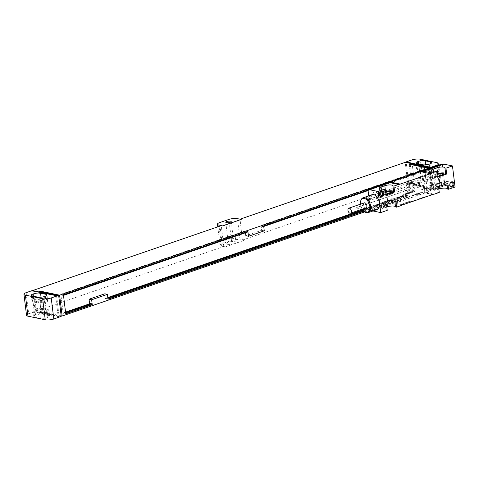 <?xml version="1.0" encoding="UTF-8"?>
<svg xmlns="http://www.w3.org/2000/svg" width="479" height="479" viewBox="0 0 479 479"><rect width="100%" height="100%" fill="white"/><g stroke="black" fill="none" stroke-linecap="round" stroke-linejoin="round"><path stroke-width="0.36" stroke-dasharray="2.4 1.8" d="M437.549 162.818L440.135 183.894L422.867 180.284L420.281 159.208M440.135 183.894A6.125 1.647 173 0 1 441.566 184.744A6.125 1.647 173 0 1 439.417 186.313L433.375 188.391L432.184 188.025L433.375 188.391M430.076 166.908L432.663 187.984L408.719 182.984L414.293 181.062A6.125 1.647 173 0 1 422.867 180.284M432.663 187.984L432.196 188.145M420.951 182.505A4.898 1.317 173 0 1 427.813 181.882L433.148 182.996A4.898 1.317 173 0 1 434.291 183.679A4.898 1.317 173 0 1 432.573 184.936L431.83 185.187A4.898 1.317 173 0 1 424.969 185.81L419.634 184.696A4.898 1.317 173 0 1 418.49 184.014A4.898 1.317 173 0 1 420.209 182.762L420.951 182.505L420.233 176.649A4.898 1.317 173 0 1 427.088 176.027L432.429 177.146A4.898 1.317 173 0 1 433.573 177.823A4.898 1.317 173 0 1 431.854 179.08L431.106 179.338A4.898 1.317 173 0 1 424.25 179.96L418.915 178.841A4.898 1.317 173 0 1 417.766 178.158A4.898 1.317 173 0 1 419.49 176.907L420.233 176.649M425.55 176.733L430.256 177.715A2.94 0.79 173 0 1 430.944 178.128A2.94 0.79 173 0 1 429.076 179.11A2.94 0.79 173 0 1 425.795 179.254L421.089 178.266A2.94 0.79 173 0 1 420.4 177.859A2.94 0.79 173 0 1 422.268 176.877A2.94 0.79 173 0 1 425.55 176.733L424.394 167.369L429.106 168.351A2.94 0.79 173 0 1 429.795 168.758A2.94 0.79 173 0 1 427.927 169.74A2.94 0.79 173 0 1 424.645 169.883L419.939 168.901A2.94 0.79 173 0 1 419.251 168.494A2.94 0.79 173 0 1 421.119 167.512A2.94 0.79 173 0 1 424.394 167.369M419.083 167.285A4.898 1.317 173 0 1 425.939 166.662L431.28 167.776A4.898 1.317 173 0 1 432.423 168.458A4.898 1.317 173 0 1 430.705 169.71L429.956 169.967A4.898 1.317 173 0 1 423.101 170.59L417.766 169.476A4.898 1.317 173 0 1 416.616 168.794A4.898 1.317 173 0 1 418.341 167.542L419.083 167.285L418.676 163.962M364.776 211.874L431.04 189.073L411.808 185.056L412.736 184.732L431.968 188.756L433.363 188.271M428.537 168.704L431.04 189.073M104.841 293.795L105.446 298.71L405.569 195.432L404.965 190.51L407.557 191.055L423.352 185.618L423.957 190.534L427.208 189.415L424.879 170.446L406.3 176.841M404.126 177.589L368.004 190.019M407.557 191.055L408.156 195.971L363.944 211.185M429.465 168.386L431.968 188.756M429.16 167.345L431.717 188.187L407.779 183.182L242.386 240.099L243.799 240.398L225.232 246.907L221.46 246.122A6.125 1.647 173 0 1 220.029 245.272A6.125 1.647 173 0 1 222.184 243.703L231.477 240.506A6.125 1.647 173 0 1 240.045 239.728L243.811 240.512L225.232 246.907M56.564 295.573L59.121 316.409L35.183 311.41L223.801 246.499L225.214 246.793M59.121 316.409L58.66 316.571L59.833 316.817M61.228 316.338L41.996 312.32L42.924 311.997L61.162 315.811M431.717 188.187L432.184 188.025M407.863 189.882A1.227 0.329 173 0 1 409.581 189.726L415.071 190.876A1.227 0.329 173 0 1 415.359 191.049A1.227 0.329 173 0 1 414.928 191.361L363.824 208.946A1.227 0.329 173 0 1 362.112 209.101L356.615 207.952A1.227 0.329 173 0 1 356.328 207.784A1.227 0.329 173 0 1 356.759 207.473L407.88 190.001A1.227 0.329 173 0 1 409.593 189.846L415.089 190.995A1.227 0.329 173 0 1 415.377 191.163A1.227 0.329 173 0 1 414.946 191.474L363.842 209.066A1.227 0.329 173 0 1 362.124 209.221L356.633 208.072A1.227 0.329 173 0 1 356.346 207.898A1.227 0.329 173 0 1 356.777 207.587L407.88 190.001M223.801 246.499L221.244 225.657M35.183 311.41L32.674 290.975M242.386 240.099L240.033 219.19M407.779 183.182L405.216 162.339M408.719 182.984L406.21 162.549M31.68 290.771L34.266 311.847L28.692 313.763A6.125 1.647 173 0 0 26.537 315.332M234.782 241.709A4.898 1.317 173 0 1 235.931 242.392A4.898 1.317 173 0 1 232.812 244.027A4.898 1.317 173 0 1 227.351 244.266A4.898 1.317 173 0 1 226.202 243.589A4.898 1.317 173 0 1 229.321 241.949A4.898 1.317 173 0 1 234.782 241.709M239.829 219.262L241.242 219.556M57.276 295.974L56.306 295.657M410.24 164.417L412.736 184.732M409.246 164.213L411.808 185.056M40.434 291.687L42.924 311.997M39.44 291.477L41.996 312.32M46.601 300.159A4.898 1.317 173 0 1 47.75 300.842A4.898 1.317 173 0 1 46.026 302.093L45.283 302.351A4.898 1.317 173 0 1 38.428 302.973L33.087 301.854A4.898 1.317 173 0 1 31.943 301.177A4.898 1.317 173 0 1 33.668 299.92L34.41 299.662A4.898 1.317 173 0 1 41.266 299.04L46.601 300.159L46.086 295.926M39.721 299.746L44.433 300.734A2.94 0.79 173 0 1 45.122 301.141A2.94 0.79 173 0 1 43.248 302.123A2.94 0.79 173 0 1 39.973 302.267L35.26 301.285A2.94 0.79 173 0 1 34.572 300.872A2.94 0.79 173 0 1 36.446 299.89A2.94 0.79 173 0 1 39.721 299.746L40.871 309.117L45.583 310.099A2.94 0.79 173 0 1 46.271 310.506A2.94 0.79 173 0 1 44.397 311.488A2.94 0.79 173 0 1 41.122 311.631L36.41 310.649A2.94 0.79 173 0 1 35.721 310.242A2.94 0.79 173 0 1 37.596 309.26A2.94 0.79 173 0 1 40.871 309.117M47.756 309.524A4.898 1.317 173 0 1 48.9 310.206A4.898 1.317 173 0 1 47.176 311.458L46.433 311.715A4.898 1.317 173 0 1 39.577 312.338L34.237 311.224A4.898 1.317 173 0 1 33.093 310.542A4.898 1.317 173 0 1 34.817 309.29L35.56 309.033A4.898 1.317 173 0 1 42.415 308.41L47.756 309.524L48.475 315.38A4.898 1.317 173 0 1 49.618 316.062A4.898 1.317 173 0 1 47.894 317.314L47.152 317.571A4.898 1.317 173 0 1 40.296 318.194L34.961 317.08A4.898 1.317 173 0 1 33.811 316.397A4.898 1.317 173 0 1 35.536 315.14L36.278 314.889A4.898 1.317 173 0 1 43.134 314.266L48.475 315.38M59.851 316.936L34.266 311.847M55.618 295.771L58.21 316.847M225.555 238.32A4.898 1.317 -7 0 1 228.675 236.68A4.898 1.317 -7 0 1 234.135 236.44A4.898 1.317 173 0 1 235.285 237.123A4.898 1.317 173 0 1 232.165 238.758A4.898 1.317 173 0 1 226.705 238.997A4.898 1.317 -7 0 1 225.555 238.32L226.202 243.589M232.513 237.003A2.754 0.742 -7 0 0 229.435 237.135A2.754 0.742 -7 0 0 227.687 238.057A2.754 0.742 -7 0 0 228.327 238.44A2.754 0.742 173 0 0 231.405 238.303A2.754 0.742 173 0 0 233.153 237.386A2.754 0.742 173 0 0 232.513 237.003M247.871 231.363L62.923 294.729L63.018 295.549L61.845 295.303L61.743 294.483L60.839 294.292L63.168 313.26L64.072 313.452L63.97 312.631L65.15 312.877L65.252 313.697L65.761 313.805M63.432 294.836L62.923 294.729M263.666 225.926L263.157 225.819L263.258 226.639L262.079 226.393L261.977 225.573L261.079 225.381L261.678 230.303L245.883 235.74M424.879 170.446L263.157 225.819M247.463 232.076L246.284 231.83L246.182 231.01L245.278 230.818L245.517 232.746M264.27 230.842L261.678 230.303M424.364 170.338L424.466 171.159L423.292 170.913L423.191 170.093L422.286 169.907L261.079 225.381M422.286 169.907L424.616 188.876L421.364 189.995L420.76 185.074L423.352 185.618M404.965 190.51L420.76 185.074M63.168 313.26L89.651 304.147L89.609 303.806M245.278 230.818L60.839 294.292M63.497 295.381L63.018 295.549M424.466 171.159L368.07 190.57M263.731 226.477L263.258 226.639M246.284 231.83L61.845 295.303M423.292 170.913L262.079 226.393M246.182 231.01L61.743 294.483M423.191 170.093L261.977 225.573M421.364 189.995L422.268 190.181L422.167 189.361L423.34 189.606L423.442 190.426L423.957 190.534M424.616 188.876L425.52 189.061L422.268 190.181M89.651 304.147L90.555 304.339L64.072 313.452M105.446 298.71L106.35 298.902L106.248 298.082L107.428 298.327L107.53 299.147L108.038 299.255M405.569 195.432L406.473 195.618L106.35 298.902M425.52 189.061L425.418 188.241L422.167 189.361M90.555 304.339L90.453 303.518M65.551 312.086L63.97 312.631M406.473 195.618L406.372 194.797L362.693 209.826M107.829 297.537L106.248 298.082M427.208 189.415L423.442 190.426M425.418 188.241L426.597 188.487L426.693 189.307M65.725 313.529L65.252 313.697M406.372 194.797L407.545 195.043L407.647 195.863L363.723 210.982M108.003 298.986L107.53 299.147M407.647 195.863L408.156 195.971M426.597 188.487L423.34 189.606M65.629 312.715L65.15 312.877M407.545 195.043L363.106 210.341M107.901 298.166L107.428 298.327M443.829 164.129L443.518 164.237M443.847 164.303L421.801 171.889M391.559 182.301L369.519 189.888M407.91 176.326A4.407 3.335 -78.2 0 1 404.725 177.775A4.407 3.335 -78.2 0 1 404.198 177.601M419.748 193.851L416.035 195.133A4.407 3.335 -78.2 0 1 419.221 193.678A4.407 3.335 -78.2 0 1 419.748 193.851L418.808 193.654L444.823 184.702L442.279 163.98M401.168 200.246L397.45 201.527A4.407 3.335 -78.2 0 1 400.642 200.078A4.407 3.335 -78.2 0 1 401.168 200.246L400.222 200.048L415.089 194.935A4.407 3.335 -78.2 0 1 418.281 193.486A4.407 3.335 -78.2 0 1 418.808 193.654M406.216 176.907A4.407 3.335 -78.2 0 1 403.779 177.577A4.407 3.335 -78.2 0 1 403.252 177.41M368.716 195.845L370.489 210.281L396.51 201.33A4.407 3.335 -78.2 0 1 399.696 199.881A4.407 3.335 -78.2 0 1 400.222 200.048M408.731 184.738A24.495 18.513 -78.2 0 1 410.689 184.193L419.221 182.433L419.221 183.014L411.03 186.984A24.495 18.513 -78.2 0 1 409.102 187.78L380.811 197.516A24.495 18.513 -78.2 0 1 378.853 198.061L370.315 199.821L370.321 199.24L378.512 195.27A24.495 18.513 -78.2 0 1 380.44 194.474L408.731 184.738L405.354 184.032A24.495 18.513 -78.2 0 1 407.312 183.493L415.85 181.727L415.844 182.313L407.653 186.277A24.495 18.513 -78.2 0 1 405.731 187.073L377.434 196.809A24.495 18.513 -78.2 0 1 375.476 197.354L366.944 199.114L366.944 198.534L375.135 194.564A24.495 18.513 -78.2 0 1 377.063 193.767L405.354 184.032M416.035 195.133L415.089 194.935M397.45 201.527L396.51 201.33M370.489 210.281L372.063 210.61L394.103 203.024A12.25 9.257 101.8 0 0 392.523 203.755L372.063 210.61M455.05 187.008L446.392 185.032L424.346 192.618A12.25 9.257 101.8 0 1 425.975 192.241L434.609 194.043M446.392 185.032L444.823 184.702M395.929 203.264A1.227 0.329 173 0 1 395.642 203.096A1.227 0.329 173 0 1 396.073 202.779L423.951 193.187A1.227 0.329 173 0 1 425.663 193.031L431.16 194.181A1.227 0.329 173 0 1 431.447 194.348A1.227 0.329 173 0 1 431.016 194.666L403.138 204.258A1.227 0.329 173 0 1 401.426 204.413L395.947 203.383A1.227 0.329 173 0 1 395.66 203.21A1.227 0.329 173 0 1 396.091 202.898L423.963 193.306A1.227 0.329 173 0 1 425.675 193.151L431.172 194.3A1.227 0.329 173 0 1 431.459 194.468A1.227 0.329 173 0 1 431.028 194.779L403.156 204.377A1.227 0.329 173 0 1 401.438 204.533L395.947 203.383M372.949 210.97L372.081 210.784M371.914 194.743A7.838 4.682 -109 0 0 369.668 202.395A7.838 4.682 -109 0 0 375.386 209.652A7.838 4.682 -109 0 0 377.015 209.568M446.416 185.205L425.975 192.241M392.523 203.755L401.157 205.557M439.255 192.444L438.249 192.235A4.958 1.335 173 0 1 433.98 191.432A4.958 1.335 173 0 1 435.722 190.169L438.842 189.091M387.224 210.353L386.218 210.143A4.958 1.335 173 0 1 381.943 209.341A4.958 1.335 173 0 1 383.691 208.072L386.81 207M438.536 186.594L437.531 186.379A4.958 1.335 173 0 1 433.261 185.583A4.958 1.335 173 0 1 435.004 184.313L438.722 183.032A4.958 1.335 173 0 1 443.901 182.242A4.958 1.335 173 0 1 446.823 183.092A4.958 1.335 173 0 1 446.823 183.182L447.829 183.391M438.249 192.235L437.531 186.379M440.135 183.325A2.754 0.742 173 0 1 443.009 182.888A2.754 0.742 173 0 1 444.638 183.361A2.754 0.742 173 0 1 443.668 184.068L439.95 185.343A2.754 0.742 173 0 1 437.07 185.786A2.754 0.742 173 0 1 435.447 185.313A2.754 0.742 173 0 1 436.417 184.607L440.135 183.325L439.213 175.835M386.499 204.497L385.499 204.288A4.958 1.335 173 0 1 381.224 203.485A4.958 1.335 173 0 1 382.972 202.216L386.685 200.941A4.958 1.335 173 0 1 391.864 200.15A4.958 1.335 173 0 1 394.792 201A4.958 1.335 173 0 1 394.792 201.09L395.792 201.3M388.098 201.234A2.754 0.742 173 0 1 390.978 200.797A2.754 0.742 173 0 1 392.6 201.27A2.754 0.742 173 0 1 391.63 201.97L387.918 203.252A2.754 0.742 173 0 1 385.038 203.689A2.754 0.742 173 0 1 383.416 203.216A2.754 0.742 173 0 1 384.386 202.515L388.098 201.234L387.182 193.744M446.889 183.714L446.823 183.182M437.387 177.224L436.381 177.014A4.958 1.335 173 0 1 432.112 176.212A4.958 1.335 173 0 1 433.854 174.943L436.974 173.871M437.273 176.326A2.754 0.742 173 0 1 434.297 175.943A2.754 0.742 173 0 1 435.267 175.242L437.064 174.619M385.35 195.133L384.35 194.923A4.958 1.335 173 0 1 380.075 194.121A4.958 1.335 173 0 1 381.823 192.851L384.942 191.78M385.242 194.229A2.754 0.742 173 0 1 382.266 193.851A2.754 0.742 173 0 1 383.236 193.145L385.032 192.528M435.662 171.159L436.381 177.014M383.631 189.067L384.35 194.923M394.858 201.623L394.792 201.09M386.218 210.143L385.499 204.288M360.639 201.378A7.838 4.682 -109 0 0 364.052 211.281M360.519 204.174A7.227 4.311 -109 0 0 362.232 209.155M364.315 202.862A2.635 1.575 -109 0 0 363.561 205.437A2.635 1.575 -109 0 0 365.483 207.874A2.635 1.575 -109 0 0 366.028 207.844M445.889 181.152A2.024 1.527 101.8 0 1 447.009 182.601A2.024 1.527 -78.2 0 1 445.057 185.104A2.024 1.527 -78.2 0 1 443.937 183.655A2.024 1.527 101.8 0 1 445.889 181.152L451.811 182.391M375.404 190.762A2.024 1.527 101.8 0 1 376.524 192.211A2.024 1.527 -78.2 0 1 374.578 194.719A2.024 1.527 -78.2 0 1 373.458 193.265A2.024 1.527 101.8 0 1 375.404 190.762L381.332 192.001M412.191 191.235L412.772 191.301L412.191 191.235M412.263 191.097L414.161 191.313L411.916 191.396L412.263 191.097M411.018 191.696L413.167 191.63L411.018 191.696M410.497 191.708L412.395 191.923L410.497 191.708M409.413 192.079L411.311 192.295L409.413 192.079M408.755 192.307L410.653 192.516L408.755 192.307M409.036 192.648L408.575 192.63L409.036 192.648M409.246 192.672L408.18 192.684L409.246 192.672M407.581 192.708L409.479 192.923L408.491 192.929L408.815 193.151L407.3 192.965L408.228 192.905L407.581 192.708M406.809 192.971L408.599 193.205L406.809 192.971M406.414 193.432L408.228 193.354L406.414 193.432M405.988 193.546L407.012 193.672L405.988 193.546M406.264 193.456L407.413 193.612L406.264 193.456M404.929 193.941L406.755 193.863L404.929 193.941M404.426 193.953L405.97 194.133L404.426 193.953M403.653 194.061L405.551 194.276L404.563 194.282L404.881 194.504L403.366 194.318L404.294 194.258L403.653 194.061M410.85 200.845L411.425 201.096L409.922 201.168L410.85 200.845M409.545 201.3L410.264 201.497L409.653 201.707L408.617 201.617L409.545 201.3M408.24 201.749L408.952 201.946L408.342 202.156L407.312 202.066L408.24 201.749M407.36 202.491L406.18 202.455L407.36 202.491M406 202.629L405.174 202.857L406.096 202.569L405.761 202.934L406.587 202.701L406.168 202.904L405.575 202.94L406 202.629M405.15 203.252L403.653 203.12L405.15 203.252M403.294 203.892L402.899 203.587L404.066 203.557L403.294 203.892M403.067 203.737L403.899 203.599L403.067 203.737M402.318 204.174L401.564 204.042L402.258 203.803L402.671 204.054L402.318 204.174M436.902 165.83L439.417 186.313M427.813 181.882L427.088 176.027M420.209 182.762L419.49 176.907M419.634 184.696L418.915 178.841M424.969 185.81L424.25 179.96M431.83 185.187L431.106 179.338M432.573 184.936L431.854 179.08M433.148 182.996L432.429 177.146M430.256 177.715L429.106 168.351M425.717 164.824L425.939 166.662M417.88 163.794L418.341 167.542M417.047 163.62L417.766 169.476M422.382 164.734L423.101 170.59M429.238 164.111L429.956 169.967M429.98 163.86L430.705 169.71M430.759 163.543L431.28 167.776M414.293 181.062L411.706 159.986M26.106 292.687L28.692 313.763M221.46 246.122L219.041 226.411M222.184 243.703L219.598 222.627M240.045 239.728L237.458 218.652M231.477 240.506L228.884 219.43M45.307 296.238L46.026 302.093M41.038 297.208L41.266 299.04M44.565 296.495L45.283 302.351M37.709 297.118L38.428 302.973M32.368 296.004L33.087 301.854M33.207 296.178L33.668 299.92M34.003 296.345L34.41 299.662M45.583 310.099L44.433 300.734M41.122 311.631L39.973 302.267M36.41 310.649L35.26 301.285M47.894 317.314L47.176 311.458M47.152 317.571L46.433 311.715M40.296 318.194L39.577 312.338M34.961 317.08L34.237 311.224M35.536 315.14L34.817 309.29M36.278 314.889L35.56 309.033M43.134 314.266L42.415 308.41M421.089 178.266L419.939 168.901M425.795 179.254L424.645 169.883M410.689 184.193L407.312 183.493M380.44 194.474L377.063 193.767M378.512 195.27L375.135 194.564M370.321 199.24L366.944 198.534M370.393 199.821L367.016 199.114M378.853 198.061L375.476 197.354M380.811 197.516L377.434 196.809M409.102 187.78L405.731 187.073M411.03 186.984L407.653 186.277M419.221 183.014L415.844 182.313M419.149 182.433L415.772 181.727M402.737 204.826L394.103 203.024M432.986 194.42L424.346 192.618M439.135 186.385L438.722 183.032M435.722 190.169L435.004 184.313M442.518 174.697L443.668 184.068M433.387 171.171L433.854 174.943M381.356 189.073L381.823 192.851M435.267 175.242L436.417 184.607M438.8 175.979L439.95 185.343M390.481 192.606L391.63 201.97M386.769 193.887L387.918 203.252M383.236 193.145L384.386 202.515M387.098 204.293L386.685 200.941M383.691 208.072L382.972 202.216M439.153 165.051L441.566 184.744M417.766 178.158L418.49 184.014M433.573 177.823L434.291 183.679M415.898 162.938L416.616 168.794M431.705 162.603L432.423 168.458M220.029 245.272L217.765 226.848M47.032 294.986L47.75 300.842M31.225 295.321L31.943 301.177M45.122 301.141L46.271 310.506M34.572 300.872L35.721 310.242M48.9 310.206L49.618 316.062M33.093 310.542L33.811 316.397M235.285 237.123L235.931 242.392M225.747 222.25L227.687 238.057M231.213 221.579L233.153 237.386M419.251 168.494L420.4 177.859M429.795 168.758L430.944 178.128M404.725 177.775L403.779 177.577M370.315 199.821L366.944 199.114M419.221 182.433L415.85 181.727M419.221 193.678L418.281 193.486M400.642 200.078L399.696 199.881M446.823 183.092L447.542 188.948M433.261 185.583L433.98 191.432M443.482 173.997L444.638 183.361M444.955 167.872L445.674 173.727M431.393 170.356L432.112 176.212M392.924 185.78L393.642 191.63M379.356 188.265L380.075 194.121M434.297 175.943L435.447 185.313M391.451 191.899L392.6 201.27M382.266 193.851L383.416 203.216M394.792 201L395.51 206.856M381.224 203.485L381.943 209.341M445.057 185.104L450.984 186.343M374.578 194.719L380.5 195.959"/><path stroke-width="0.72" d="M406.21 162.549L406.132 161.902L411.706 159.986A6.125 1.647 -7 0 1 420.281 159.208L437.549 162.818A6.125 1.647 -7 0 1 438.98 163.668L439.153 165.051M406.132 161.902L430.789 167.315L436.824 165.237A6.125 1.647 -7 0 0 438.98 163.668M418.365 161.429A4.898 1.317 173 0 1 425.22 160.806L430.561 161.92A4.898 1.317 173 0 1 431.705 162.603A4.898 1.317 173 0 1 429.98 163.86L429.238 164.111A4.898 1.317 173 0 1 422.382 164.734L417.047 163.62A4.898 1.317 173 0 1 415.898 162.938A4.898 1.317 173 0 1 417.622 161.686L418.365 161.429L418.676 163.962M428.537 168.704L428.477 168.231L59.6 295.178L62.156 316.02L364.776 211.874M406.3 176.841L404.126 177.589M368.004 190.019L263.666 225.926L264.27 230.842L248.475 236.279L245.883 235.74L245.517 232.746M89.609 303.806L89.046 299.231L91.639 299.77L92.243 304.692L65.761 313.805L63.432 294.836L247.871 231.363L248.475 236.279M91.639 299.77L107.434 294.334L108.038 299.255L363.944 211.185M430.789 167.315L429.406 167.913L429.465 168.386M23.95 294.256A6.125 1.647 -7 0 1 26.106 292.687L31.68 290.771L57.264 295.86L51.223 297.938A6.125 1.647 -7 0 1 42.649 298.716L25.381 295.106L27.968 316.182A6.125 1.647 173 0 1 26.537 315.332L23.95 294.256A6.125 1.647 -7 0 0 25.381 295.106M57.264 295.86L58.672 295.495L61.228 316.338L53.81 319.014A6.125 1.647 173 0 1 45.242 319.792L27.968 316.182M61.162 315.811L62.156 316.02M32.674 290.975L32.62 290.567L221.244 225.657L222.657 225.95L218.873 225.046A6.125 1.647 -7 0 1 217.442 224.196A6.125 1.647 -7 0 1 219.598 222.627L228.884 219.43A6.125 1.647 -7 0 1 237.458 218.652L241.224 219.436L222.639 225.831M240.033 219.19L405.216 162.339L430.801 167.428M230.573 221.196A2.754 0.742 173 0 1 231.213 221.579A2.754 0.742 173 0 1 229.465 222.496A2.754 0.742 173 0 1 226.387 222.633A2.754 0.742 173 0 1 225.747 222.25A2.754 0.742 173 0 1 227.495 221.328A2.754 0.742 173 0 1 230.573 221.196M241.224 219.436L222.657 225.95M428.477 168.231L409.246 164.213L410.174 163.89L429.406 167.913M58.672 295.495L39.44 291.477L40.368 291.16L59.6 295.178M32.62 290.567L56.306 295.657M410.174 163.89L410.24 164.417M40.368 291.16L40.434 291.687M45.882 294.304A4.898 1.317 173 0 1 47.032 294.986A4.898 1.317 173 0 1 45.307 296.238L44.565 296.495A4.898 1.317 173 0 1 37.709 297.118L32.368 296.004A4.898 1.317 173 0 1 31.225 295.321A4.898 1.317 173 0 1 32.949 294.064L33.692 293.813A4.898 1.317 173 0 1 40.547 293.19L45.882 294.304L46.086 295.926M247.392 231.525L247.463 232.076L63.497 295.381M89.046 299.231L104.841 293.795L107.434 294.334M368.07 190.57L263.731 226.477M92.243 304.692L91.728 304.584L91.633 303.764L90.453 303.518L65.551 312.086M362.693 209.826L107.829 297.537M91.728 304.584L65.725 313.529M362.232 209.155A7.227 4.311 -109 0 0 363.711 210.964L108.003 298.986M91.633 303.764L65.629 312.715M363.106 210.341L107.901 298.166M436.668 171.368L432.022 172.967L423.388 171.165L443.829 164.129L452.463 165.932L445.955 168.171L444.955 167.961L445.674 173.817L446.679 174.027L437.387 177.224L436.668 171.368L435.662 171.159A4.958 1.335 173 0 1 431.393 170.356A4.958 1.335 173 0 1 433.136 169.087L436.854 167.812A4.958 1.335 173 0 1 442.033 167.021A4.958 1.335 173 0 1 444.955 167.872A4.958 1.335 173 0 1 444.955 167.961M384.631 189.277L378.129 191.516L369.495 189.708L389.936 182.673L398.57 184.481L393.924 186.08L392.918 185.87L393.642 191.726L394.642 191.935L385.35 195.133L384.631 189.277L383.631 189.067A4.958 1.335 173 0 1 379.356 188.265A4.958 1.335 173 0 1 381.104 186.996L384.817 185.72A4.958 1.335 173 0 1 389.996 184.924A4.958 1.335 173 0 1 392.924 185.78A4.958 1.335 173 0 1 392.918 185.87M398.57 184.481A12.25 9.257 101.8 0 0 400.193 184.104L430.441 173.697A12.25 9.257 101.8 0 0 432.022 172.967M445.955 168.171L446.679 174.027M452.463 165.932L455.05 187.008L448.548 189.247L447.829 183.391L438.536 186.594L439.255 192.444L434.609 194.043A12.25 9.257 101.8 0 0 432.986 194.42L402.737 204.826A12.25 9.257 101.8 0 0 401.157 205.557L396.51 207.156L395.792 201.3L386.499 204.497L387.224 210.353L380.715 212.592L372.949 210.97M378.129 191.516L380.715 212.592M393.924 186.08L394.642 191.935M449.787 185.157A2.694 2.036 -78.2 0 1 451.517 181.882A2.694 2.036 -78.2 0 1 453.876 183.75A2.694 2.036 -78.2 0 1 452.146 187.032A2.694 2.036 -78.2 0 1 449.787 185.157M379.302 194.773A2.694 2.036 -78.2 0 1 381.033 191.492A2.694 2.036 -78.2 0 1 383.392 193.366A2.694 2.036 -78.2 0 1 381.661 196.641A2.694 2.036 -78.2 0 1 379.302 194.773M430.441 173.697L421.801 171.889A12.25 9.257 101.8 0 0 423.388 171.165M443.518 164.237L442.279 163.98L406.97 176.128L407.91 176.326L404.198 177.601L403.252 177.41L367.944 189.558L369.495 189.708M406.97 176.128A4.407 3.335 -78.2 0 1 406.216 176.907M367.944 189.558L368.716 195.845M360.567 201.833A7.227 4.311 -109 0 1 364.321 198.45A7.227 4.311 -109 0 1 369.806 206.323A7.227 4.311 -109 0 1 366.022 212.263A7.227 4.311 -109 0 1 363.711 210.964L364.052 211.281A7.838 4.682 -109 0 0 366.555 212.688A7.838 4.682 -109 0 0 368.189 212.61L377.015 209.568A7.838 4.682 -109 0 0 379.26 201.916A7.838 4.682 -109 0 0 373.542 194.666A7.838 4.682 -109 0 0 371.914 194.743L363.088 197.785A7.838 4.682 -109 0 0 360.639 201.378L360.567 201.833A7.227 4.311 -109 0 0 360.519 204.174M389.936 182.673A12.25 9.257 101.8 0 0 391.559 182.301L400.193 184.104M438.842 189.091L439.441 188.888A4.958 1.335 173 0 1 444.464 188.097A4.958 1.335 173 0 1 447.518 188.858M448.548 189.247L447.542 189.037L446.889 183.714M386.81 207L387.403 206.796A4.958 1.335 173 0 1 392.433 206A4.958 1.335 173 0 1 395.486 206.766M396.51 207.156L395.51 206.946L394.858 201.623M437.064 174.619L438.986 173.961A2.754 0.742 173 0 1 441.86 173.524A2.754 0.742 173 0 1 443.482 173.997A2.754 0.742 173 0 1 442.518 174.697L438.8 175.979A2.754 0.742 173 0 1 437.273 176.326M436.974 173.871L437.572 173.667A4.958 1.335 173 0 1 442.596 172.877A4.958 1.335 173 0 1 445.65 173.637M384.942 191.78L385.535 191.57A4.958 1.335 173 0 1 390.565 190.78A4.958 1.335 173 0 1 393.618 191.54M385.032 192.528L386.948 191.869A2.754 0.742 173 0 1 389.828 191.426A2.754 0.742 173 0 1 391.451 191.899A2.754 0.742 173 0 1 390.481 192.606L386.769 193.887A2.754 0.742 173 0 1 385.242 194.229M368.189 212.61A7.838 4.682 -109 0 0 370.429 204.958A7.838 4.682 -109 0 0 364.717 197.701A7.838 4.682 -109 0 0 363.088 197.785M350.514 213.185L366.028 207.844A2.635 1.575 -109 0 0 366.782 205.275A2.635 1.575 -109 0 0 364.866 202.839A2.635 1.575 -109 0 0 364.315 202.862L348.796 208.203A2.635 1.575 -109 0 0 348.047 210.778A2.635 1.575 -109 0 0 349.963 213.215A2.635 1.575 -109 0 0 350.514 213.185A2.635 1.575 -109 0 0 351.269 210.616A2.635 1.575 -109 0 0 349.347 208.179A2.635 1.575 -109 0 0 348.796 208.203M449.865 184.894A2.024 1.527 -78.2 0 1 451.811 182.391A2.024 1.527 -78.2 0 1 452.93 183.84A2.024 1.527 -78.2 0 1 450.984 186.343A2.024 1.527 -78.2 0 1 449.865 184.894M379.38 194.504A2.024 1.527 -78.2 0 1 381.332 192.001A2.024 1.527 -78.2 0 1 382.452 193.45A2.024 1.527 -78.2 0 1 380.5 195.959A2.024 1.527 -78.2 0 1 379.38 194.504M436.824 165.237L436.902 165.83M425.22 160.806L425.717 164.824M417.622 161.686L417.88 163.794M430.561 161.92L430.759 163.543M53.81 319.014L51.223 297.938M219.041 226.411L218.873 225.046M40.547 293.19L41.038 297.208M32.949 294.064L33.207 296.178M33.692 293.813L34.003 296.345M45.242 319.792L42.649 298.716M439.441 188.888L439.135 186.385M438.986 173.961L439.213 175.835M436.854 167.812L437.572 173.667M433.136 169.087L433.387 171.171M384.817 185.72L385.535 191.57M381.104 186.996L381.356 189.073M386.948 191.869L387.182 193.744M387.403 206.796L387.098 204.293M217.765 226.848L217.442 224.196"/></g></svg>
